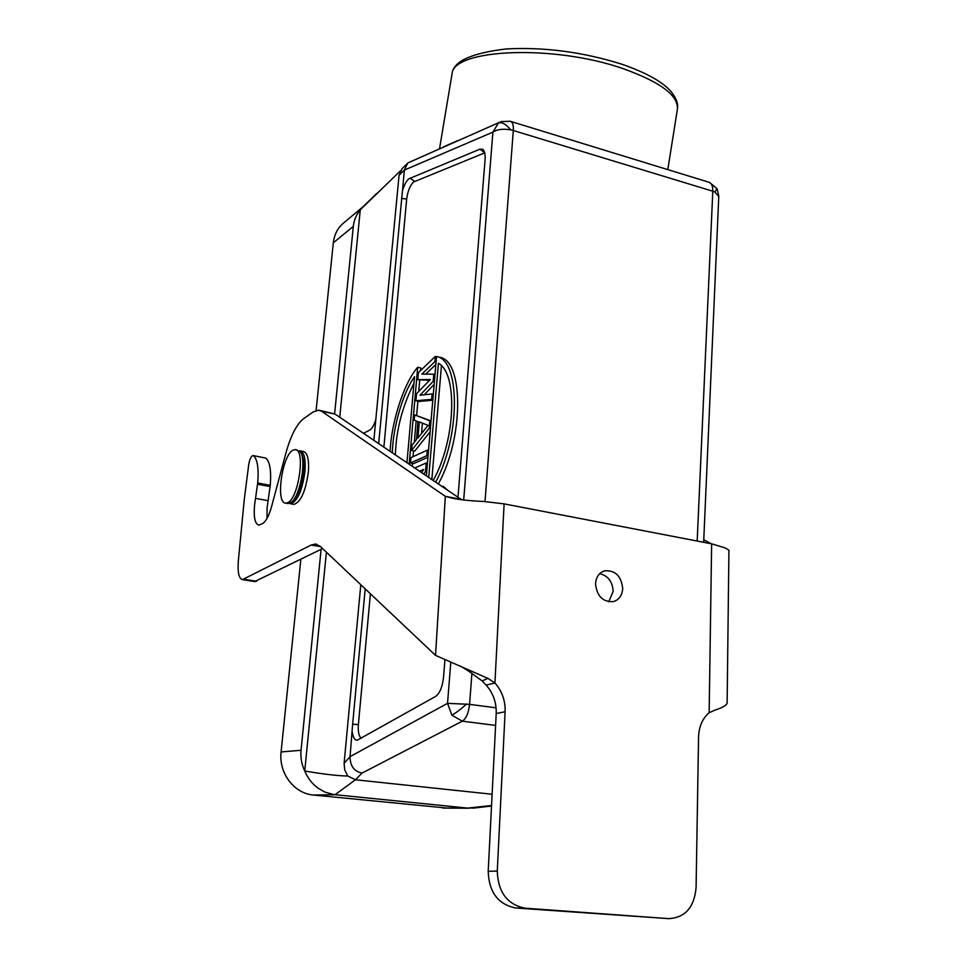 <?xml version="1.0" encoding="UTF-8"?>
<svg xmlns="http://www.w3.org/2000/svg" width="967" height="967" viewBox="0 0 967 967"><rect width="100%" height="100%" fill="white"/><g stroke="black" fill="none" stroke-linecap="round" stroke-linejoin="round"><path stroke-width="1.45" d="M316.112 410.455L333.313 242.814C334.304 234.316 337.87 227.596 343.998 222.664L363.483 206.334L360.268 209.779C356.267 214.734 353.958 220.271 353.318 226.387L334.618 413.816M300.846 559.361L281.095 751.951C278.508 772.899 294.101 793.581 313.393 795.031L447.322 808.11M373.866 440.311L375.8 419.618C374.084 425.19 372.029 428.695 369.636 430.134L363.507 433.313M360.8 584.709L344.107 763.338L350.042 756.653C350.078 765.9 354.067 771.376 362.021 773.092L355.433 779.777L347.806 776.042C336.975 775.764 322.627 774.083 304.75 771.013C301.607 764.341 300.374 757.427 301.051 750.283L321.104 549.329M378.677 443.563L404.399 170.059L399.057 175.269L375.8 419.618M400.374 170.869L360.268 209.779L339.743 417.26M326.399 552.181L304.75 771.013C307.699 778.097 312.123 783.814 318.022 788.153L324.936 792.094L333.724 794.56L467.665 808.11L475.462 807.88M492.106 794.245L355.433 779.777L335.017 794.705L313.393 795.031M370.409 593.798L358.382 724.682L352.653 724.174L365.2 588.867M352.653 724.174L350.042 756.653L447.528 703.347L451.903 715.193L462.299 721.189C466.203 718.578 468.62 712.957 469.563 704.351L447.528 703.347L450.791 662.274M344.107 763.338L344.723 769.925L347.806 776.042M442.801 808.013L467.665 808.11L491.538 805.499M444.929 659.857L443.515 677.371C442.427 687.053 439.755 693.436 435.476 696.506L357.222 740.226C354.72 740.214 353.088 737.531 352.302 732.176M402.49 190.765C404.182 185.072 406.297 181.095 408.799 178.847L479.934 149.16L482.521 149.196C484.588 150.562 485.446 154.043 485.083 159.64L457.983 497.135M484.733 152.859L413.501 182.026C409.984 185.579 407.711 191.261 406.684 199.045L383.887 447.08M358.37 724.682C357.899 731.62 358.842 736.153 361.223 738.28M422.108 472.101L421.382 472.404M427.946 457.246L413.622 463.64L410.455 463.012L426.834 455.662L427.305 450.163L410.927 457.633L410.455 463.012M430.11 431.802L414.71 451.106L411.555 450.465L429.179 428.296L430.388 428.55M431.004 421.286L414.674 414.879L431.04 420.923M429.578 380.285L417.768 379.68L430.303 379.535L416.535 393.714L415.919 400.761L431.645 399.347L432.104 393.944L419.992 395.237L433.18 381.385L433.796 374.217L421.842 374.084L434.86 361.731L435.319 356.388L418.385 372.682L417.768 379.68M432.805 400.217L419.049 401.438L415.919 400.761M434.147 384.395L424.223 394.79M435.851 364.511L425.661 374.132M409.174 464.16L417.696 367.267L420.802 367.968L420.572 370.579M419.738 380.116L418.747 391.442M417.889 401.184L416.656 415.302M416.161 420.971L414.299 442.27M413.55 450.876L413.042 456.666M412.45 463.411L412.208 466.203M439.695 357.282C463.701 360.425 464.027 437.713 438.365 483.875M441.762 486.183L443.539 486.522L447.298 489.918M427.438 463.241L426.217 462.988L414.843 467.992M426.725 471.509L425.504 471.267L426.217 462.988M423.921 474.12L425.504 471.267M419.569 471.183L423.606 469.43L421.781 472.67M428.526 450.417L427.305 450.163M428.055 455.904L426.834 455.662M414.674 414.879L414.214 420.198L418.01 421.697L416.451 439.574L412.027 445.11L411.555 450.465M429.179 428.296L429.795 421.032M419.315 421.902L428.067 425.347L417.913 438.027L419.315 421.902M422.422 423.123L421.527 433.506M436.516 356.666L435.319 356.388M436.057 362.009L434.86 361.731M434.993 374.495L433.796 374.217M434.388 381.651L433.18 381.385M433.313 394.21L432.104 393.944M432.853 399.613L431.645 399.347M417.696 367.267C403.215 383.766 391.139 424.199 390.124 451.287M392.324 452.774C392.856 429.408 401.897 394.633 414.541 376.647L406.95 462.661M413.961 383.295C402.345 406.261 396.144 430.11 395.358 454.828M435.718 482.086C460.8 435.549 460.183 359.688 436.528 356.545L426.362 475.776M428.732 477.372L438.414 363.302C458.044 373.419 455.638 440.42 433.228 480.406M441.472 365.441L431.85 479.475M499.48 122.35L407.796 162.952L404.399 170.059L492.892 132.128C497.074 129.348 503.009 128.587 510.697 129.856L513.308 130.509C513.61 124.936 512.57 121.854 510.177 121.262L501.196 121.6L498.488 122.954L492.892 132.128L463.677 500.036M457.125 140.88L443.502 146.851M402.067 168.717L399.057 175.269M510.89 121.479L708.606 182.134C711.494 182.896 712.897 185.918 712.8 191.224L714.855 191.974L718.771 196.446L703.662 542.294M714.855 191.974L716.994 188.686M703.771 539.743L711.144 543.732M727.148 702.32L728.913 550.888C729.65 550.549 728.199 549.486 724.537 547.709L711.639 543.829L504.109 503.867L483.826 501.474C469.793 500.858 459.204 499.734 452.06 498.126L445.328 496.337L321.527 411.241L318.59 410.153L313.187 411.954L303.565 418.711C296.639 424.199 290.777 435.585 285.966 452.87L271.534 506.732C269.031 515.641 266.118 521.201 262.806 523.425L258.866 525.141C255.07 524.041 253.608 517.575 254.478 505.777L257.718 483.004C258.878 468.209 257.44 459.095 253.402 455.699L253.003 455.554C251.215 456.037 249.788 459.011 248.737 464.474L244.288 499.347L238.341 560.8C237.483 572.271 238.849 578.544 242.451 579.632L311.169 545.037L315.399 544.046L320.137 546.258L435.525 655.372L487.9 678.387L494.935 682.98C502.042 691.067 505.439 700.652 505.112 711.736L497.268 871.098C498.053 892.227 507.3 904.58 525.033 908.17L668.753 918.638C685.107 917.756 694.221 907.421 696.083 887.633L698.561 737.035C698.948 726.58 702.477 718.481 709.149 712.727L714.867 710.165C723.376 707.397 727.474 704.786 727.148 702.308M595.539 583.79C596.083 577.009 599.105 572.682 604.617 570.82C615.266 570.107 621.285 576.006 622.7 588.504C622.18 595.479 619.037 599.866 613.283 601.643C602.767 602.09 596.857 596.143 595.539 583.79M668.753 918.638L515.701 907.989C498.114 904.435 488.939 892.203 488.202 871.291L496.204 713.561C496.542 702.586 493.182 693.097 486.135 685.095L494.935 682.98L504.109 503.867M608.726 601.788L613.151 591.417C612.582 581.699 608.11 575.764 599.745 573.624M487.9 678.387L482.11 680.913L465.054 668.511M486.135 685.095L482.11 680.913M319.992 410.455L334.993 414.045L461.767 499.806M253.185 455.59L265.756 458.068C269.878 461.489 271.389 470.566 270.264 485.325L267.073 508.026L267.025 518.433M322.603 548.591L254.672 581.554M461.344 499.395L445.328 496.337L435.525 655.372M300.604 450.924L303.263 451.444C307.458 452.532 309.162 459.289 308.4 471.715C305.705 491.188 300.894 502.066 293.944 504.363L293.291 504.242M289.375 503.396L290.596 503.747C297.51 501.45 302.32 490.559 305.016 471.074C305.79 458.624 304.097 451.867 299.927 450.791L299.323 450.803M292.409 501.438L292.711 501.196C298.174 495.587 301.764 485.567 303.481 471.134C304.134 462.552 303.348 456.617 301.148 453.318L301.003 453.076M295.878 449.764L300.217 451.77C306.829 459.047 300.326 496.047 291.321 502.272L287.501 503.432M287.55 502.731C298.598 498.912 305.765 448.773 295.189 449.631L293.086 450.163C282.074 455.022 275.293 503.638 285.761 503.118L287.55 502.731M333.313 242.814L353.318 226.387M301.051 750.283L281.095 751.951M362.021 773.092L462.299 721.189L495.6 725.407M496.083 707.832L469.563 704.351L471.932 673.334M466.686 704C460.763 709.234 455.844 712.969 451.903 715.193M401.414 198.416L406.684 199.045M410.02 178.085L414.565 181.361M484.697 152.701L479.934 149.16M451.782 75.39L452.072 73.722C453.293 48.942 553.354 44.204 623.111 68.645C661.621 82.461 679.656 96.386 677.202 110.431L667.798 169.612M485.023 501.535L513.308 130.509L712.8 191.224L697.183 541.037M510.697 129.856C506.067 124.211 502.006 121.915 498.488 122.954M711.639 543.829L709.149 712.727M496.204 713.561L505.112 711.736M497.268 871.098L488.202 871.291M515.967 908.013L525.311 908.194M321.527 411.241L334.993 414.045M311.169 545.037L320.524 546.633M256.581 581.288L243.877 579.281M265.756 458.068L253.402 455.699M257.718 483.004L270.264 485.325M270.156 486.57L257.597 484.249M268.125 500.652L255.554 498.38M376.671 193.473L363.193 206.624M468.826 808.207L443.938 808.098M491.514 806.031L473.068 808.158M483.282 149.812L482.521 149.196M439.55 148.58L452.072 73.722C453.318 61.344 471.413 53.076 506.333 48.93C544.469 46.924 582.992 52.013 621.89 64.221M407.034 163.725L402.054 168.742M716.946 188.589L709.476 182.4M718.783 195.938L717.139 188.928M622.204 64.33C646.065 72.67 662.262 81.651 670.82 91.273C675.933 97.631 678.181 103.155 677.577 107.857M525.033 908.17L515.701 907.989M461.186 666.468L470.458 672.295M315.399 544.046L316.825 544.288M242.451 579.632L255.131 581.626M290.596 503.747L293.944 504.363M292.711 501.196L291.321 502.272M285.761 503.118L288.166 503.553M604.617 570.82L603.565 571.171"/></g></svg>
